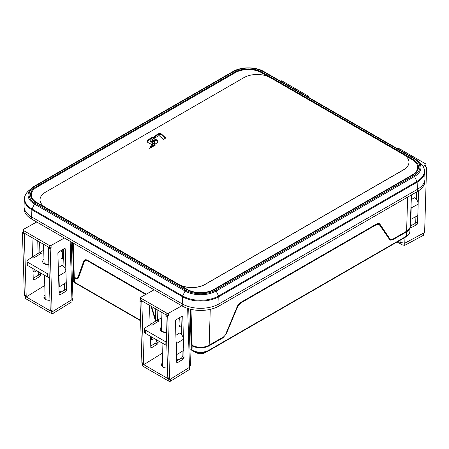 <?xml version="1.0" encoding="UTF-8"?>
<svg xmlns="http://www.w3.org/2000/svg" width="449" height="449" viewBox="0 0 449 449"><rect width="100%" height="100%" fill="white"/><g stroke="black" fill="none" stroke-linecap="round" stroke-linejoin="round"><path stroke-width="0.67" d="M186.846 289.599L36.24 202.645A19.481 11.247 0 0 1 30.532 194.692A19.481 11.247 0 0 1 36.24 186.739L234.603 72.216A19.481 11.247 0 0 1 262.154 72.216L412.76 159.171A19.481 11.247 0 0 1 418.468 167.123A19.481 11.247 0 0 1 412.76 175.076L214.398 289.599A19.481 11.247 0 0 1 186.846 289.599M233.564 71.615A1.296 0.752 -120 0 0 232.913 71.554L34.556 186.077L28.899 190.516A25.397 14.66 0 0 0 32.059 209.026A1.296 0.752 120 0 0 31.862 209.756L31.649 216.962L182.255 303.911L182.468 296.71A1.296 0.752 -60 0 1 182.664 295.981L185.089 291.019L34.483 204.065A21.967 12.684 180 0 1 31.744 188.052A21.967 12.684 180 0 1 34.483 186.127A1.296 0.752 60 0 1 34.556 186.077A1.296 0.752 60 0 1 35.202 186.139A20.946 12.095 180 0 0 35.202 203.245L185.813 290.194A20.946 12.095 180 0 0 215.436 290.194L413.798 175.671A20.946 12.095 180 0 0 413.798 158.57L263.187 71.615A20.946 12.095 180 0 0 233.564 71.615L35.202 186.139M31.649 219.084L31.649 216.962A25.975 14.997 180 0 1 24.038 206.355L24.038 208.476A25.975 14.997 0 0 0 31.649 219.084L182.255 306.033A25.975 14.997 0 0 0 218.989 306.033L417.351 191.51A25.975 14.997 0 0 0 424.962 180.908L424.962 178.786A25.975 14.997 180 0 1 417.351 189.388L417.138 182.187A1.296 0.752 -120 0 0 416.941 181.458L414.517 176.496L216.16 291.019A21.967 12.684 180 0 1 185.089 291.019A1.296 0.752 -60 0 1 185.813 290.194M35.202 203.245A1.296 0.752 120 0 0 34.483 204.065L32.059 209.026L182.664 295.981A25.397 14.66 0 0 0 218.579 295.981A1.296 0.752 60 0 1 218.775 296.71L218.989 303.911A25.975 14.997 180 0 1 182.255 303.911L182.255 306.033M218.989 306.033L218.989 303.911L417.351 189.388L417.351 191.51M215.436 290.194A1.296 0.752 60 0 1 216.16 291.019L218.579 295.981L416.941 181.458A25.397 14.66 0 0 0 420.101 162.948C422.947 165.412 424.462 168.212 424.647 171.338L424.95 178.416A25.975 14.997 180 0 1 424.962 178.786M24.038 206.355A25.975 14.997 180 0 1 24.05 205.984L24.353 198.913A25.672 14.823 180 0 0 31.862 209.756L182.468 296.71A25.672 14.823 180 0 0 218.775 296.71L417.138 182.187A25.672 14.823 180 0 0 424.647 171.338M411.486 194.9L410.133 226.464A12.072 6.971 180 0 1 406.603 231.224L392.651 239.278A4.417 2.458 -58.3 0 1 390.445 239.491A4.417 2.458 -58.3 0 1 390.001 239.064L380.039 224.348A5.972 3.328 121.7 0 0 379.45 223.77A5.972 3.328 121.7 0 0 376.458 224.068L240.844 302.362A5.972 3.328 121.7 0 0 237.111 306.869L225.869 333.826A4.417 2.458 -58.3 0 1 223.108 337.16L209.161 345.214A12.072 6.971 180 0 1 192.088 345.214L191.824 345.062A1.296 0.775 -1.8 0 1 191.442 344.535A1.296 0.775 -1.8 0 0 191.442 344.535L190.359 309.204L191.442 344.535M379.158 223.624A5.972 3.328 -58.3 0 1 379.489 224.012L389.451 238.728A4.417 2.458 121.7 0 0 389.889 239.154L390.445 239.491M225.948 333.641L226.302 333.848L223.058 337.766L209.111 345.82A12 6.926 180 0 1 192.138 345.82L191.47 344.68M192.688 345.539A11.264 6.505 0 0 0 208.555 345.539M389.794 239.985L392.297 239.457M378.445 224.096L376.279 224.169M410.066 227.071A12 6.926 180 0 1 410.06 227.099A12 6.926 180 0 1 406.553 231.83L392.6 239.884L390.041 240.159L379.523 224.921L378.44 224.09M179.998 325.413L179.016 326.019L181.301 327.338M179.364 317.802L179.774 318.044M61.816 250.076L62.231 250.312M62.456 257.681L61.474 258.287L63.758 259.606M71.195 241.91L72.918 297.833L71.935 299.635L53.033 311.314A1.296 0.752 -60 0 1 52.348 311.398A1.296 0.752 -60 0 1 52.084 310.837L50.181 249.184A1.296 0.752 -60 0 1 51.119 247.545L51.068 247.573A1.296 0.735 0.9 0 1 49.233 247.556L23.337 232.604A1.296 0.735 0.9 0 1 22.955 232.071L22.989 229.933A1.296 0.735 -179.1 0 1 23.365 229.422L36.7 221.997M48.61 247.197A1.296 0.752 120 0 0 48.346 248.123L50.243 309.776A1.296 0.752 120 0 0 50.513 310.338L52.348 311.398M63.432 249.077L63.983 266.869M64.499 283.656L64.656 288.78A1.296 0.752 -60 0 1 63.769 290.391L59.116 293.264M49.233 247.556L49.267 245.418A1.296 0.735 -179.1 0 0 51.102 245.435L64.431 238.009M49.267 245.418L23.365 230.466A1.296 0.735 -179.1 0 1 22.989 229.933M62.495 258.877L62.215 249.829M72.474 299.101L72.003 301.717L71.935 299.635L53.033 311.314A1.296 0.775 178.2 0 1 51.197 311.348L25.296 296.396A1.296 0.775 178.2 0 1 24.919 295.874A1.296 0.775 178.2 0 1 24.992 295.599M24.919 295.874L24.981 297.956A1.296 0.775 -1.8 0 0 25.363 298.478L51.259 313.43A1.296 0.775 -1.8 0 0 53.094 313.396L72.003 301.717M45.08 295.077A5.455 3.255 -1.8 0 0 43.901 297.182A5.455 3.255 -1.8 0 0 45.495 299.393A5.455 3.255 -1.8 0 0 49.951 300.241M44.221 298.215A5.455 3.255 178.2 0 1 45.141 297.159M44.782 285.463L27.136 296.362A1.296 0.752 -60 0 1 26.452 296.447A1.296 0.752 -60 0 1 26.182 295.885L24.285 234.232A1.296 0.752 -60 0 1 24.549 233.306M40.533 272.941L40.595 274.889A1.296 0.752 120 0 1 39.708 276.5L34.203 279.901A1.296 0.752 120 0 1 33.523 279.985A1.296 0.752 120 0 1 33.254 279.424L32.917 268.541M39.585 241.983L39.916 252.759M32.227 237.74A1.296 0.752 120 0 0 31.997 238.61L32.564 257.047M22.955 231.892A1.296 0.752 120 0 0 22.45 233.171L24.347 294.825A1.296 0.752 120 0 0 24.616 295.386L26.452 296.447M37.744 240.928L38.131 253.393M38.698 271.881L38.76 273.828A1.296 0.752 -60 0 1 37.873 275.439L33.22 278.313M65.605 291.452L60.099 294.853A1.296 0.752 120 0 1 59.42 294.937A1.296 0.752 120 0 1 59.15 294.376L57.893 253.562A1.296 0.752 120 0 1 58.78 251.951L64.286 248.55A1.296 0.752 120 0 1 64.97 248.465A1.296 0.752 120 0 1 65.234 249.027L66.491 289.841A1.296 0.752 120 0 1 65.605 291.452L63.769 290.391M74.77 282.73L74.029 282.275A1.296 0.752 -60 0 1 74.018 282.269A1.296 0.752 -60 0 1 73.748 281.714L72.519 242.679M74.107 281.624L72.396 280.934M145.723 294.477L87.628 260.92L85.069 260.644L84.26 261.672L78.597 277.577L77.789 278.604L75.23 278.324L74.326 277.802L73.922 276.814M73.894 276.657L72.856 242.87L73.894 276.668A1.296 0.775 -1.8 0 0 73.894 276.668A1.296 0.775 -1.8 0 0 74.276 277.196L75.179 277.718A4.417 2.458 58.3 0 0 77.391 277.937A4.417 2.458 58.3 0 0 78.042 277.084L78.592 276.741L84.255 260.835A5.972 3.328 58.3 0 1 84.878 259.876M155.64 320.047L151.633 306.544M146.166 294.224A5.972 3.328 -121.7 0 0 145.369 293.68L87.577 260.313A5.972 3.328 -121.7 0 0 84.586 260.022A5.972 3.328 -121.7 0 0 83.705 261.178L78.042 277.084M188.709 308.755L190.46 365.565L189.484 367.366L170.575 379.046A1.296 0.752 -60 0 1 169.896 379.13A1.296 0.752 -60 0 1 169.627 378.569L167.73 316.915A1.296 0.752 -60 0 1 168.661 315.277L168.611 315.305A1.296 0.735 0.9 0 1 166.775 315.288L140.879 300.336A1.296 0.735 0.9 0 1 140.498 299.803L140.531 297.665A1.296 0.735 -179.1 0 1 140.907 297.154L154.125 289.79M180.038 326.608L179.757 317.561M166.775 315.288L166.809 313.149A1.296 0.735 -179.1 0 0 168.644 313.166L181.856 305.803M166.809 313.149L140.907 298.198A1.296 0.735 -179.1 0 1 140.531 297.665M166.152 314.929A1.296 0.752 120 0 0 165.889 315.855L167.786 377.508A1.296 0.752 120 0 0 168.055 378.069L169.896 379.13M180.975 316.809L181.525 334.6M182.041 351.382L182.199 356.512A1.296 0.752 -60 0 1 181.312 358.122L176.659 360.996M183.153 359.183L177.641 362.584A1.296 0.752 120 0 1 176.962 362.663A1.296 0.752 120 0 1 176.693 362.107L175.436 321.288A1.296 0.752 120 0 1 176.322 319.682L181.828 316.281A1.296 0.752 120 0 1 182.513 316.197A1.296 0.752 120 0 1 182.782 316.753L184.034 357.572A1.296 0.752 120 0 1 183.153 359.183L181.312 358.122M190.017 366.833L189.545 369.448L189.484 367.366L170.575 379.046A1.296 0.775 178.2 0 1 168.74 379.079L142.844 364.128A1.296 0.775 178.2 0 1 142.462 363.6A1.296 0.775 178.2 0 1 142.535 363.331M162.622 362.803A5.455 3.255 -1.8 0 0 161.444 364.914A5.455 3.255 -1.8 0 0 163.043 367.125A5.455 3.255 -1.8 0 0 167.494 367.972M142.462 363.6L142.524 365.682A1.296 0.775 -1.8 0 0 142.905 366.21L168.802 381.162A1.296 0.775 -1.8 0 0 170.637 381.128L189.545 369.448M162.325 353.189L144.679 364.094A1.296 0.752 -60 0 1 143.994 364.178A1.296 0.752 -60 0 1 143.731 363.617L141.828 301.964A1.296 0.752 -60 0 1 142.092 301.038M158.076 340.673L158.138 342.621A1.296 0.752 120 0 1 157.251 344.231L151.745 347.633A1.296 0.752 120 0 1 151.066 347.717A1.296 0.752 120 0 1 150.797 347.156L150.46 336.273M157.128 309.715L157.459 320.491M149.77 305.472A1.296 0.752 120 0 0 149.539 306.336L150.106 324.779M140.498 299.623A1.296 0.752 120 0 0 139.993 300.903L141.89 362.556A1.296 0.752 120 0 0 142.159 363.118L143.994 364.178M155.287 308.654L155.674 321.125M156.241 339.612L156.303 341.56A1.296 0.752 -60 0 1 155.416 343.171L150.763 346.044M161.763 365.946A5.455 3.255 178.2 0 1 162.69 364.885M191.656 349.485L191.296 349.58L190.022 309.12M192.267 350.596A1.296 1.296 60 0 1 191.628 349.53A1.296 0.775 -1.8 0 0 192.009 350.046L191.875 345.668M226.302 333.848L237.549 306.886L240.793 302.968L376.402 224.674L378.967 224.393M192.318 350.59L191.577 350.141A1.296 0.752 -60 0 1 191.566 350.136L191.566 350.136A1.296 0.752 -60 0 1 191.296 349.58L189.944 348.8M140.593 320.356L74.461 282.18A1.296 0.752 120 0 0 74.73 282.735L140.604 320.766L74.742 282.741A1.296 1.296 60 0 1 74.085 281.663A1.296 0.775 -1.8 0 0 74.461 282.18L74.326 277.802M75.539 277.903L78.036 278.431M73.95 277.286L74.079 281.652A1.296 1.296 0 0 0 74.73 282.735A1.296 0.752 120 0 0 74.742 282.741M85.585 260.341L87.757 260.42M77.391 277.937L77.941 277.594A4.417 2.458 -121.7 0 0 78.592 276.741M155.539 321.209L151.094 306.235M49.149 274.12A2.599 1.549 178.2 0 1 47.527 273.705L27.692 262.255A2.599 1.549 178.2 0 1 26.929 261.2L27.035 264.534A2.599 1.549 -1.8 0 0 27.793 265.584L47.628 277.039A2.599 1.549 -1.8 0 0 49.25 277.454M39.989 252.461L40 252.765A5.197 2.89 -121.7 0 1 41.364 253.258L39.989 252.461L43.66 250.194A2.599 1.549 178.2 0 1 43.699 250.172M26.929 261.2A2.599 1.549 178.2 0 1 27.692 260.061L33.013 256.772L34.393 257.569L41.364 253.258M63.949 265.757L63.505 266.341A5.197 2.89 -121.7 0 0 62.119 265.241L63.5 266.038M58.516 273.789A5.197 2.89 58.3 0 1 58.948 275.838L59.257 285.833A1.296 0.752 -60 0 0 59.521 286.389L58.892 286.024M59.521 286.389A1.296 0.752 -60 0 0 60.205 286.305L65.346 283.134A1.296 0.752 -60 0 0 66.228 281.523L65.924 271.527A5.197 2.89 -121.7 0 0 63.505 266.341M34.029 269.187L34.09 271.303A1.296 0.752 -60 0 0 34.36 271.864L32.996 271.073M36.723 270.741L35.044 271.78A1.296 0.752 -60 0 1 34.36 271.864M40 252.765A5.197 2.89 -121.7 0 0 38.766 253.006L32.558 256.839M397.87 148.939L397.898 148.922A1.296 0.763 179.1 0 1 399.733 148.9L425.635 163.851A1.296 0.763 179.1 0 1 426.011 164.385L426.045 166.484A1.296 0.763 -0.9 0 1 425.663 167.034L425.618 167.062A1.296 0.752 -60 0 1 426.281 166.989A1.296 0.752 -60 0 1 426.55 167.623L424.653 231.471A1.296 0.752 -60 0 1 423.704 233.037A1.296 0.724 -178.3 0 0 423.733 233.02M426.011 164.385A1.296 0.763 179.1 0 1 425.635 164.935L423.11 166.439M410.324 224.292L411.929 225.218M404.964 237.442L404.796 243.19L423.704 233.037L404.796 243.19L404.734 245.35L423.637 235.197A1.296 0.724 1.7 0 0 424.019 234.704L424.075 232.75M404.796 243.19L400.042 242.449L401.984 244.812L404.734 245.35M410.274 226.111L414.797 223.681A1.296 0.752 -60 0 0 415.746 222.109L415.909 216.631M416.425 199.378L416.644 191.919M410.543 216.878L410.24 227.11A1.296 0.752 120 0 0 410.509 227.744A1.296 0.752 120 0 0 411.127 227.699L416.633 224.741A1.296 0.752 120 0 0 417.581 223.17L417.834 214.661M418.154 203.93L418.547 190.774M416.453 198.29L415.976 198.856A5.197 3.104 -118.2 0 0 414.607 197.745L415.987 198.542M415.976 198.856A5.197 3.104 -118.2 0 1 418.154 204.177L417.845 214.532A1.296 0.752 -60 0 1 416.897 216.104L411.755 218.859A1.296 0.752 -60 0 1 411.138 218.91A1.296 0.752 -60 0 1 410.869 218.276L411.177 207.926A5.197 3.104 61.8 0 0 410.998 206.31M308.087 97.096L308.087 97.068A1.296 0.763 179.1 0 0 308.469 96.518A1.296 0.763 179.1 0 0 308.087 95.991L282.191 81.039A1.296 0.763 179.1 0 0 280.35 81.056L280.328 81.073M166.691 341.852A2.599 1.549 178.2 0 1 165.069 341.436L145.235 329.987A2.599 1.549 178.2 0 1 144.471 328.932A2.599 1.549 178.2 0 1 145.235 327.792L150.555 324.504L151.936 325.295L158.907 320.99L157.532 320.193L161.202 317.926A2.599 1.549 178.2 0 1 161.242 317.903M181.491 333.489L181.048 334.073A5.197 2.89 -121.7 0 0 179.662 332.973L181.042 333.77M144.471 328.932L144.578 332.26A2.599 1.549 -1.8 0 0 145.336 333.315L165.176 344.77A2.599 1.549 -1.8 0 0 166.792 345.186M176.059 341.521A5.197 2.89 58.3 0 1 176.491 343.564L176.799 353.559A1.296 0.752 -60 0 0 177.069 354.121L176.435 353.756M177.069 354.121A1.296 0.752 -60 0 0 177.748 354.036L182.889 350.86A1.296 0.752 -60 0 0 183.776 349.255L183.467 339.259A5.197 2.89 -121.7 0 0 181.048 334.073M157.532 320.193L157.543 320.496A5.197 2.89 -121.7 0 0 156.308 320.732L150.101 324.571M158.907 320.99A5.197 2.89 -121.7 0 0 157.543 320.496M151.571 336.913L151.633 339.034A1.296 0.752 -60 0 0 151.902 339.59L150.538 338.804M154.265 338.473L152.587 339.511A1.296 0.752 -60 0 1 151.902 339.59M30.583 195.489A19.481 11.247 180 0 1 31.958 192.06M416.577 171.956A18.701 10.798 0 0 0 417.688 168.291L417.688 167.303A18.701 10.798 180 0 1 412.21 174.936L213.847 289.459A18.701 10.798 180 0 1 187.401 289.459L178.674 284.425A18.701 10.798 0 0 0 205.126 284.425L403.483 169.902A18.701 10.798 0 0 0 408.96 162.263A18.701 10.798 0 0 0 408.96 162.212M40.04 199.856A18.701 10.798 0 0 0 40.04 199.912A18.701 10.798 0 0 0 45.517 207.545L36.79 202.505A18.701 10.798 180 0 1 31.312 194.872L31.312 195.859A18.701 10.798 0 0 0 32.423 199.524M178.674 284.318L45.517 207.438A18.701 10.798 180 0 1 40.04 199.805A18.701 10.798 180 0 1 45.517 192.166L243.874 77.643A18.701 10.798 180 0 1 270.326 77.643L403.483 154.523A18.701 10.798 180 0 1 408.96 162.156A18.701 10.798 180 0 1 403.483 169.795L205.126 284.318A18.701 10.798 180 0 1 178.674 284.318L178.674 284.425M31.312 194.872A18.701 10.798 180 0 1 36.79 187.239L235.153 72.716A18.701 10.798 180 0 1 261.599 72.716L268.676 76.801M404.947 155.477L412.21 159.664A18.701 10.798 180 0 1 417.688 167.303M150.522 140.846L150.567 141.732L150.898 140.29L159.092 135.525L163.284 139.465L165.614 138.124M165.591 137.871L161.455 133.993L159.187 133.527L154.798 135.935L154.282 136.822L154.434 138.039L152.868 136.979L148.507 139.583L147.345 141.121L147.755 142.428L149.427 143.366L150.987 143.147L153.923 141.643L154.815 141.688L154.557 142.552L151.223 144.505L152.441 145.594L157.363 142.76L157.992 141.991L158.07 141.02L156.566 139.757L154.136 139.903L151.285 141.244L150.567 140.992M151.195 145.628L149.657 148.372L155.769 144.847L152.16 146.222L151.195 145.628L151.195 146.368L152.076 146.975M150.567 141.732L151.285 141.985L155.348 140.402L157.077 140.694L158.07 141.761L158.07 141.02M151.7 144.965L154.669 143.209L154.956 141.946M147.367 141.772L148.507 140.324L152.868 137.72L154.029 138.444M154.282 136.822L154.282 137.562L154.798 136.676L157.997 134.745L160.113 134.24L161.455 134.734L165.277 138.314M150.533 141.66L150.533 140.919M150.611 141.8L150.611 141.053M150.679 141.862L150.679 141.121M150.757 141.923L150.757 141.177M150.83 141.957L150.83 141.216M150.903 141.985L150.903 141.244M150.982 142.002L150.982 141.261M151.06 142.007L151.06 141.267M151.139 142.007L151.139 141.267M151.212 142.002L151.212 141.255M151.285 141.985L151.285 141.244M151.358 141.963L151.358 141.222M151.425 141.94L151.425 141.199M151.493 141.912L151.493 141.171M151.56 141.884L151.56 141.143M151.633 141.85L151.633 141.109M151.711 141.805L151.711 141.065M151.796 141.761L151.796 141.02M152.346 141.452L152.346 140.711M152.75 141.233L152.75 140.492M153.131 141.042L153.131 140.301M153.496 140.879L153.496 140.139M153.827 140.75L153.827 140.009M154.136 140.649L154.136 139.903M154.439 140.559L154.439 139.819M154.748 140.492L154.748 139.746M155.045 140.436L155.045 139.695M155.348 140.402L155.348 139.661M155.663 140.391L155.663 139.65M155.983 140.402L155.983 139.661M156.286 140.436L156.286 139.695M156.566 140.498L156.566 139.757M156.83 140.582L156.83 139.841M157.077 140.694L157.077 139.948M157.307 140.823L157.307 140.077M157.515 140.969L157.515 140.228M157.7 141.143L157.7 140.397M157.852 141.334L157.852 140.588M157.986 141.542L157.986 140.795M154.282 143.478L154.282 142.737M154.428 143.383L154.428 142.642M154.557 143.293L154.557 142.552M154.669 143.209L154.669 142.462M154.753 143.124L154.753 142.378M154.826 143.04L154.826 142.299M154.877 142.967L154.877 142.221M154.916 142.894L154.916 142.153M154.944 142.827L154.944 142.086M154.956 142.76L154.956 142.019M147.345 141.671L147.345 141.121M147.407 141.637L147.407 140.896M147.508 141.413L147.508 140.672M147.648 141.188L147.648 140.447M147.816 140.964L147.816 140.223M148.013 140.75L148.013 140.009M148.237 140.543L148.237 139.796M148.507 140.324L148.507 139.583M148.827 140.099L148.827 139.353M149.18 139.863L149.18 139.123M149.545 139.639L149.545 138.898M149.876 139.443L149.876 138.702M152.868 137.72L152.868 136.979M152.907 137.703L152.907 136.962M152.952 137.686L152.952 136.945M152.997 137.68L152.997 136.939M153.047 137.68L153.047 136.934M153.176 137.703L153.176 136.962M153.272 137.748L153.272 137.007M153.311 137.781L153.311 137.035M153.345 137.809L153.345 137.063M153.373 137.837L153.373 137.091M154.058 138.432L154.058 137.731M154.164 138.371L154.164 137.832M154.22 138.337L154.22 137.882M154.288 138.298L154.288 137.938M154.372 137.242L154.372 136.496M154.535 136.939L154.535 136.199M154.798 136.676L154.798 135.935M155.13 136.44L155.13 135.693M155.477 136.21L155.477 135.469M155.825 135.996L155.825 135.256M156.527 135.604L156.527 134.863M157.442 135.076L157.442 134.335M157.997 134.745L157.997 133.998M158.278 134.593L158.278 133.853M158.576 134.464L158.576 133.723M158.879 134.352L158.879 133.611M159.187 134.273L159.187 133.527M159.496 134.229L159.496 133.488M159.81 134.217L159.81 133.476M160.113 134.24L160.113 133.493M160.411 134.285L160.411 133.544M160.697 134.358L160.697 133.617M160.967 134.459L160.967 133.718M161.219 134.588L161.219 133.841M161.455 134.734L161.455 133.993M161.674 134.913L161.674 134.167M150.269 148.018L151.195 146.368M151.706 146.862L151.706 146.121M151.762 146.907L151.762 146.166M151.818 146.941L151.818 146.2M151.88 146.963L151.88 146.222M151.947 146.975L151.947 146.234M152.015 146.98L152.015 146.239M152.088 146.969L152.088 146.234M152.16 146.93L152.16 146.222M152.228 146.89L152.228 146.206M417.042 164.491A19.481 11.247 180 0 1 418.417 167.915M413.798 158.57A1.296 0.752 -60 0 1 414.444 158.503A1.296 0.752 -60 0 1 414.517 158.559A21.967 12.684 180 0 1 417.256 160.484A21.967 12.684 180 0 1 414.517 176.496A1.296 0.752 -120 0 0 413.798 175.671M420.101 162.948L414.444 158.503L263.838 71.554A1.296 0.752 120 0 1 263.911 71.604L414.365 158.469M34.635 186.038L232.84 71.604A1.296 0.752 -120 0 1 232.913 71.554C241.074 66.632 255.677 66.632 263.838 71.554A1.296 0.752 120 0 0 263.187 71.615M406.603 231.224L407.653 197.111M192.088 345.214L190.982 309.355M210.261 309.355L209.161 345.214M390.001 239.064L389.451 238.728M380.039 224.348L379.489 224.012M190.724 309.294L191.824 345.062M223.058 337.766L222.558 337.48M392.084 239.581L392.6 239.884M398.168 241.366L400.042 242.449L400.104 240.249M179.819 319.464L178.197 318.526M71.935 299.635L70.145 241.304M50.243 309.776L52.084 310.837M50.181 249.184L48.346 248.123M59.044 290.918L61.042 292.075M59.981 292.731L59.083 292.215M25.296 296.396L25.363 298.478M51.259 313.43L51.197 311.348M53.033 311.314L53.094 313.396M24.347 294.825L26.182 295.885M23.365 230.466L23.337 232.604M51.102 245.435L51.068 247.573M24.285 234.232L22.45 233.171M38.76 273.828L40.595 274.889M39.708 276.5L37.873 275.439M33.248 279.351L34.203 279.901M59.15 294.303L60.099 294.853M65.234 249.027L64.353 248.51M64.656 288.78L66.491 289.841M74.006 282.264L74.646 282.646M73.933 276.421L73.552 275.888M73.226 243.089L74.276 277.196M191.482 344.288L191.1 343.754M189.484 367.366L187.665 308.429M176.586 358.65L178.584 359.806M140.907 298.198L140.879 300.336M168.644 313.166L168.611 315.305M167.73 316.915L165.889 315.855M167.786 377.508L169.627 378.569M177.523 360.463L176.625 359.946M168.802 381.162L168.74 379.079M170.575 379.046L170.637 381.128M142.844 364.128L142.905 366.21M141.89 362.556L143.731 363.617M141.828 301.964L139.993 300.903M156.303 341.56L158.138 342.621M157.251 344.231L155.416 343.171M150.797 347.083L151.745 347.633M176.693 362.034L177.641 362.584M182.782 316.753L181.896 316.242M182.199 356.512L184.034 357.572M191.628 349.518A1.296 0.775 -1.8 0 1 191.628 349.502L191.628 349.518A1.296 1.296 0 0 0 192.279 350.602A1.296 0.752 120 0 0 192.29 350.607L192.29 350.607A1.296 0.752 120 0 1 192.009 350.046L192.138 345.82M195.82 352.516A6.791 3.923 0 0 0 195.994 352.617A6.791 3.923 0 0 0 205.249 352.617L208.706 350.753A1.296 0.752 60 0 1 208.695 350.759L406.149 236.758A1.296 0.752 -120 0 0 406.149 236.758A1.296 0.752 -120 0 0 406.418 236.202L208.976 350.198A1.296 0.752 60 0 1 208.706 350.753A11.416 6.589 180 0 1 208.398 350.927A11.416 6.589 180 0 1 192.851 350.927A11.416 6.589 180 0 1 192.554 350.759A1.296 0.752 -60 0 1 192.542 350.753A1.296 0.752 -60 0 1 192.273 350.198A11.809 6.819 0 0 0 208.976 350.198L209.111 345.82M406.553 231.83L406.418 236.202A11.809 6.819 0 0 0 409.875 231.549C409.718 233.654 408.478 235.388 406.149 236.758L208.718 350.748M237.549 306.886L237.195 306.678M240.327 302.693L240.793 302.968M376.402 224.674L375.903 224.382M74.079 281.652A1.296 0.775 -1.8 0 1 74.079 281.635L73.95 277.302M75.23 278.324L75.752 278.026M88.127 260.633L87.628 260.92M145.42 294.286L145.886 294.016M83.705 261.178L84.255 260.835M62.276 251.732L60.654 250.795M58.325 267.587L62.119 265.241M43.98 259.342A5.584 3.334 -1.8 0 0 43.329 263.069A5.584 3.334 -1.8 0 0 48.857 264.708M27.692 262.255L27.793 265.584M47.628 277.039L47.527 273.705M65.924 271.527L58.948 275.838M58.881 285.615L59.257 285.833M32.985 270.663L34.09 271.303M44.064 262.098A4.288 2.559 -1.8 0 0 44.002 262.575L44.833 263.658L46.584 264.332L48.851 264.45M425.663 167.034L425.635 164.935M423.637 235.197L423.704 233.037M410.24 227.183L411.127 227.699M416.633 224.741L414.797 223.681M415.746 222.109L417.581 223.17M411.29 199.53L414.607 197.745M418.154 204.177L411.177 207.926M410.509 218.068L410.869 218.276M175.868 335.313L179.662 332.973M161.522 327.074A5.584 3.334 -1.8 0 0 160.871 330.801A5.584 3.334 -1.8 0 0 166.399 332.44M145.235 329.987L145.336 333.315M165.176 344.77L165.069 341.436M183.467 339.259L176.491 343.564M176.423 353.346L176.799 353.559M150.527 338.394L151.633 339.034M161.606 329.83A4.288 2.559 -1.8 0 0 161.55 330.307L162.375 331.39L164.126 332.064L166.394 332.181M36.24 186.739L36.24 187.57M234.603 73.03L234.603 72.216M187.401 289.902L187.401 289.459M36.79 202.505L36.79 202.965M213.847 289.459L213.847 289.902M412.21 175.391L412.21 174.936M151.891 141.71L151.891 140.969M150.595 139.033L150.595 138.292M153.406 137.865L153.406 137.119M153.463 137.916L153.463 137.175M153.519 137.966L153.519 137.226M153.547 138L153.547 137.254M153.62 138.062L153.62 137.321M153.895 138.32L153.895 137.579M151.33 146.503L151.33 145.757M151.549 146.711L151.549 145.964M151.605 146.767L151.605 146.026M151.661 146.817L151.661 146.077M152.301 146.845L152.301 146.178M152.576 146.688L152.576 146.071M152.918 146.492L152.918 145.936M153.322 146.256L153.322 145.779M262.154 72.216L262.154 73.03M412.76 160.001L412.76 159.171M28.899 190.516C26.053 192.986 24.538 195.781 24.353 198.913M43.514 244.256L44.092 262.901M44.468 275.215L45.209 299.214M161.056 311.988L161.634 330.632M162.01 342.941L162.751 366.945M192.542 350.753L195.994 352.617C199.081 354.031 202.168 354.031 205.249 352.617M409.875 231.549L410.06 227.099M191.566 350.136L192.194 350.506M85.607 260.336L85.085 260.633M397.096 241.989L401.984 244.812M426.281 166.989L425.938 166.792M411.138 218.91L410.498 218.54M308.469 96.518L308.48 97.326"/></g></svg>
